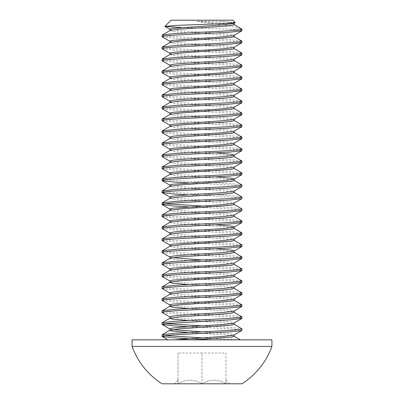 <?xml version="1.0" encoding="UTF-8"?>
<svg xmlns="http://www.w3.org/2000/svg" width="404" height="404" viewBox="0 0 404 404"><rect width="100%" height="100%" fill="white"/><g stroke="black" fill="none" stroke-linecap="round" stroke-linejoin="round"><path stroke-width="0.3" stroke-dasharray="2.02 1.52" d="M225.972 380.093L225.972 383.8L225.972 380.093L229.684 383.8L202 383.8L241.956 383.8M132.078 346.44L271.922 346.44M202 331.856L224.75 333.356L231.719 334.103L234.007 335.037M188.375 332.517L224.75 334.855L234.168 336.35M235.305 22.538L220.887 21.407L231.719 22.447L234.007 23.381M220.887 21.407L196.94 21.407L224.75 23.195L234.168 24.694M169.832 29.189L179.25 30.689L224.75 33.684L231.719 34.436L234.007 35.37M169.993 30.502L172.281 31.436L179.25 32.189L224.75 35.183L234.168 36.683M169.832 41.178L179.25 42.678L224.75 45.672L231.719 46.42L234.007 47.354M169.993 42.491L172.281 43.425L179.25 44.172L224.75 47.172L234.168 48.667M169.832 53.161L179.25 54.661L224.75 57.661L231.719 58.408L234.007 59.343M169.993 54.474L172.281 55.414L179.25 56.161L224.75 59.156L234.168 60.656M169.832 65.15L179.25 66.65L224.75 69.645L231.719 70.397L234.007 71.331M169.993 66.463L172.281 67.397L179.25 68.15L224.75 71.144L234.168 72.644M169.832 77.139L179.25 78.634L224.75 81.633L231.719 82.381L234.007 83.315M169.993 78.452L172.281 79.386L179.25 80.133L224.75 83.133L234.168 84.628M169.832 89.122L179.25 90.622L224.75 93.617L231.719 94.369L234.007 95.304M169.993 90.435L172.281 91.37L179.25 92.122L224.75 95.117L234.168 96.617M169.832 101.111L179.25 102.611L224.75 105.606L231.719 106.353L234.007 107.292M169.993 102.424L172.281 103.358L179.25 104.106L224.75 107.105L234.168 108.6M169.832 113.1L179.25 114.595L224.75 117.594L231.719 118.342L234.007 119.276M169.993 114.413L172.281 115.347L179.25 116.094L224.75 119.089L234.168 120.589M169.832 125.083L179.25 126.583L224.75 129.578L231.719 130.33L234.007 131.265M169.993 126.396L172.281 127.331L179.25 128.083L224.75 131.078L234.168 132.578M169.832 137.072L179.25 138.572L224.75 141.567L231.719 142.314L234.007 143.248M169.993 138.385L172.281 139.319L179.25 140.067L224.75 143.067L234.168 144.561M169.832 149.056L179.25 150.556L215.625 152.894M169.993 150.369L172.281 151.308L179.25 152.056L224.75 155.05L234.168 156.55M169.832 161.044L179.25 162.544L224.75 165.539L231.719 166.291L234.007 167.226M169.993 162.357L172.281 163.292L179.25 164.044L224.75 167.039L234.168 168.539M169.832 173.033L179.25 174.528L215.625 176.866M169.993 174.346L172.281 175.28L179.25 176.028L224.75 179.028L234.168 180.522M169.832 185.017L179.25 186.517L224.75 189.511L231.719 190.264L234.007 191.198M169.993 186.33L172.281 187.264L179.25 188.017L224.75 191.011L234.168 192.511M169.832 197.006L179.25 198.505L224.75 201.5L231.719 202.247L234.007 203.187M169.993 198.319L172.281 199.253L179.25 200L224.75 203L234.168 204.5M169.832 208.994L179.25 210.489L224.75 213.489L231.719 214.236L234.007 215.17M169.993 210.307L172.281 211.242L179.25 211.989L224.75 214.984L234.168 216.483M169.832 220.978L179.25 222.478L215.625 224.811M169.993 222.291L172.281 223.225L179.25 223.978L224.75 226.972L234.168 228.472M169.832 232.967L179.25 234.466L224.75 237.461L231.719 238.208L234.007 239.143M169.993 234.28L172.281 235.214L179.25 235.961L224.75 238.961L234.168 240.456M169.832 244.95L179.25 246.45L215.625 248.788M169.993 246.263L172.281 247.203L179.25 247.95L224.75 250.945L234.168 252.444M202 259.939L224.75 261.433L231.719 262.186L234.007 263.12M169.832 258.439L172.281 259.186L179.25 259.939L224.75 262.933L234.168 264.433M169.832 268.928L179.25 270.422L224.75 273.422L231.719 274.17L234.007 275.104M169.993 270.241L172.281 271.175L179.25 271.922L224.75 274.922L234.168 276.417M169.832 280.911L179.25 282.411L224.75 285.406L231.719 286.158L234.007 287.093M188.375 284.573L224.75 286.906L234.168 288.406M169.832 292.9L179.25 294.4L224.75 297.394L231.719 298.142L234.007 299.081M169.993 294.213L172.281 295.147L179.25 295.895L224.75 298.894L234.168 300.394M169.832 304.889L179.25 306.384L224.75 309.383L231.719 310.131L234.007 311.065M188.375 308.545L224.75 310.878L234.168 312.378M169.832 316.872L179.25 318.372L224.75 321.367L231.719 322.119L234.007 323.054M188.375 320.534L224.75 322.867L234.168 324.367M169.832 256.939L172.281 257.686M169.832 328.861L172.281 329.608M188.375 338.688L212.459 339.85L174.094 339.85L212.459 339.85M202 337.85L239.708 339.85M188.375 326.7L230.255 328.861L238.916 329.608L241.956 330.361M202 325.861L230.255 327.361L241.824 328.715M162.176 312.524L173.745 313.878L230.255 316.872L238.916 317.625L241.956 318.372M162.044 310.878L165.084 311.63L173.745 312.378L230.255 315.378L241.824 316.726M162.176 300.541L173.745 301.889L230.255 304.889L238.916 305.636L241.956 306.384M162.044 298.894L165.084 299.642L173.745 300.394L230.255 303.389L241.824 304.737M162.176 288.552L173.745 289.905L230.255 292.9L238.916 293.647L241.956 294.4M162.044 286.906L165.084 287.658L173.745 288.406L230.255 291.4L241.824 292.754M162.176 276.568L173.745 277.917L230.255 280.911L238.916 281.664L241.956 282.411M162.044 274.922L165.084 275.669L173.745 276.417L230.255 279.416L241.824 280.765M162.176 264.58L173.745 265.928L230.255 268.928L238.916 269.675L241.956 270.422M162.044 262.933L165.084 263.681L173.745 264.433L230.255 267.428L241.824 268.776M162.176 252.591L173.745 253.944L230.255 256.939L238.916 257.686L241.956 258.439M162.044 250.945L165.084 251.697L173.745 252.444L230.255 255.439L241.824 256.793M162.176 240.607L173.745 241.956L230.255 244.95L238.916 245.703L241.956 246.45M162.044 238.961L165.084 239.708L173.745 240.456L230.255 243.455L241.824 244.804M162.176 228.619L173.745 229.967L230.255 232.967L238.916 233.714L241.956 234.466M162.044 226.972L165.084 227.72L173.745 228.472L230.255 231.467L241.824 232.82M162.176 216.63L173.745 217.983L230.255 220.978L238.916 221.73L241.956 222.478M162.044 214.984L165.084 215.736L173.745 216.483L230.255 219.483L241.824 220.831M188.375 206.833L230.255 208.994L238.916 209.742L241.956 210.489M202 205.995L230.255 207.494L241.824 208.843M188.375 194.844L230.255 197.006L238.916 197.753L241.956 198.505M162.044 191.011L165.084 191.764L173.745 192.511L230.255 195.506L241.824 196.859M188.375 182.861L230.255 185.017L238.916 185.769L241.956 186.517M162.044 179.028L165.084 179.775L173.745 180.522L230.255 183.522L241.824 184.87M162.176 168.685L173.745 170.034L230.255 173.033L238.916 173.781L241.956 174.528M162.044 167.039L165.084 167.786L173.745 168.539L230.255 171.533L241.824 172.882M162.176 156.696L173.745 158.05L230.255 161.044L238.916 161.792L241.956 162.544M162.044 155.05L165.084 155.803L173.745 156.55L230.255 159.545L241.824 160.898M162.176 144.713L173.745 146.061L230.255 149.056L238.916 149.808L241.956 150.556M162.044 143.067L165.084 143.814L173.745 144.561L230.255 147.561L241.824 148.909M162.176 132.724L173.745 134.072L230.255 137.072L238.916 137.82L241.956 138.572M162.044 131.078L165.084 131.825L173.745 132.578L230.255 135.572L241.824 136.926M162.176 120.735L173.745 122.089L230.255 125.083L238.916 125.836L241.956 126.583M162.044 119.089L165.084 119.842L173.745 120.589L230.255 123.589L241.824 124.937M162.176 108.752L173.745 110.1L230.255 113.1L238.916 113.847L241.956 114.595M162.044 107.105L165.084 107.853L173.745 108.6L230.255 111.6L241.824 112.948M162.176 96.763L173.745 98.116L230.255 101.111L238.916 101.858L241.956 102.611M162.044 95.117L165.084 95.869L173.745 96.617L230.255 99.611L241.824 100.965M162.176 84.779L173.745 86.128L230.255 89.122L238.916 89.875L241.956 90.622M162.044 83.133L165.084 83.88L173.745 84.628L230.255 87.628L241.824 88.976M162.176 72.791L173.745 74.139L230.255 77.139L238.916 77.886L241.956 78.634M162.044 71.144L165.084 71.892L173.745 72.644L230.255 75.639L241.824 76.987M162.176 60.802L173.745 62.155L230.255 65.15L238.916 65.897L241.956 66.65M162.044 59.156L165.084 59.908L173.745 60.656L230.255 63.65L241.824 65.004M162.176 48.818L173.745 50.167L230.255 53.161L238.916 53.914L241.956 54.661M162.044 47.172L165.084 47.919L173.745 48.667L230.255 51.667L241.824 53.015M162.176 36.83L173.745 38.178L230.255 41.178L238.916 41.925L241.956 42.678M162.044 35.183L165.084 35.931L173.745 36.683L230.255 39.678L241.824 41.031M162.044 334.855L165.084 335.603M162.044 322.867L165.084 323.614M162.044 203L165.084 203.747M232.967 20.2L171.033 20.2M196.94 21.407L227.538 25.614L241.471 28.835M241.956 29.189L230.255 29.189L181.189 27.543M230.255 29.189L238.916 29.941L241.956 30.689M167.953 339.85L174.094 339.85M162.044 383.8L229.684 383.8M132.078 339.85L271.922 339.85M225.972 383.8C218.054 378.967 210.06 378.967 202 383.8C194.077 378.967 186.087 378.967 178.028 383.8C178.028 378.967 178.028 378.967 178.028 383.8C178.028 378.967 178.028 378.967 178.028 383.8C185.946 378.967 193.94 378.967 202 383.8C209.923 378.967 217.913 378.967 225.972 383.8L225.972 353.035L202 353.035L225.972 353.035L225.972 383.8M202 353.035L178.028 353.035L202 353.035L202 383.8L202 353.035M178.028 353.035L178.028 383.8L178.028 353.035M178.028 380.093L174.316 383.8"/><path stroke-width="0.61" d="M271.922 346.44L271.922 339.85L132.078 339.85L132.078 346.44A74.392 74.392 0 0 0 162.044 383.8L241.956 383.8A74.392 74.392 0 0 0 271.922 346.44L132.078 346.44M234.007 324.18L241.956 328.861L241.824 330.507L234.007 335.037L224.75 336.35L174.094 339.85M234.168 334.946L234.168 336.35L231.719 337.103L193.582 339.85M181.189 27.543L164.933 26.442L176.174 25.401L224.821 23.558L235.264 22.654L234.007 23.381L224.75 24.694L172.281 28.442L169.832 29.189L169.832 30.598M234.168 23.286L234.168 24.694L231.719 25.442L224.75 26.194L179.25 29.189L169.993 30.502L162.044 35.183L162.176 36.83L169.993 41.365M234.007 24.508L241.956 29.189L241.824 30.835L234.007 35.37L224.75 36.683L172.281 40.425L169.832 41.178L169.832 42.587M234.168 35.274L234.168 36.683L231.719 37.431L179.25 41.178L169.993 42.491L162.044 47.172L162.176 48.818L169.993 53.348M234.007 36.496L241.956 41.178L241.824 42.824L234.007 47.354L224.75 48.667L172.281 52.414L169.832 53.161L169.832 54.57M234.168 47.263L234.168 48.667L231.719 49.419L179.25 53.161L169.993 54.474L162.044 59.156L162.176 60.802L169.993 65.337M234.007 48.485L241.956 53.161L241.824 54.808L234.007 59.343L224.75 60.656L179.25 63.65L172.281 64.403L169.832 65.15L169.832 66.559M234.168 59.247L234.168 60.656L231.719 61.403L224.75 62.155L179.25 65.15L169.993 66.463L162.044 71.144L162.176 72.791L169.993 77.321M234.007 60.469L241.956 65.15L241.824 66.796L234.007 71.331L224.75 72.644L172.281 76.386L169.832 77.139L169.832 78.543M234.168 71.235L234.168 72.644L231.719 73.392L179.25 77.139L169.993 78.452L162.044 83.133L162.176 84.779L169.993 89.309M234.007 72.457L241.956 77.139L241.824 78.785L234.007 83.315L224.75 84.628L172.281 88.375L169.832 89.122L169.832 90.531M234.168 83.224L234.168 84.628L231.719 85.38L179.25 89.122L169.993 90.435L162.044 95.117L162.176 96.763L169.993 101.298M234.007 84.446L241.956 89.122L241.824 90.769L234.007 95.304L224.75 96.617L179.25 99.611L172.281 100.364L169.832 101.111L169.832 102.52M234.168 95.208L234.168 96.617L231.719 97.364L224.75 98.116L179.25 101.111L169.993 102.424L162.044 107.105L162.176 108.752L169.993 113.282M234.007 96.43L241.956 101.111L241.824 102.757L234.007 107.292L224.75 108.6L172.281 112.347L169.832 113.1L169.832 114.504M234.168 107.196L234.168 108.6L231.719 109.353L179.25 113.1L169.993 114.413L162.044 119.089L162.176 120.735L169.993 125.27M234.007 108.418L241.956 113.1L241.824 114.746L234.007 119.276L224.75 120.589L172.281 124.336L169.832 125.083L169.832 126.492M234.168 119.18L234.168 120.589L231.719 121.336L224.75 122.089L179.25 125.083L169.993 126.396L162.044 131.078L162.176 132.724L169.993 137.259M234.007 120.402L241.956 125.083L241.824 126.73L234.007 131.265L224.75 132.578L179.25 135.572L172.281 136.325L169.832 137.072L169.832 138.481M234.168 131.169L234.168 132.578L231.719 133.325L179.25 137.072L169.993 138.385L162.044 143.067L162.176 144.713L169.993 149.243M234.007 132.391L241.956 137.072L241.824 138.718L234.007 143.248L224.75 144.561L172.281 148.308L169.832 149.056L169.832 150.465M234.168 143.157L234.168 144.561L231.719 145.314L179.25 149.056L169.993 150.369L162.044 155.05L162.176 156.696L169.993 161.231M215.625 152.894L231.719 154.303L234.168 155.05M234.007 144.379L241.956 149.056L241.824 150.707L234.007 155.237L224.75 156.55L179.25 159.545L172.281 160.297L169.832 161.044L169.832 162.453M234.168 155.141L234.168 156.55L231.719 157.297L224.75 158.05L179.25 161.044L169.993 162.357L162.044 167.039L162.176 168.685L169.993 173.215M234.007 156.363L241.956 161.044L241.824 162.691L234.007 167.226L224.75 168.539L172.281 172.281L169.832 173.033L169.832 174.437M234.168 167.13L234.168 168.539L231.719 169.286L179.25 173.033L169.993 174.346L162.176 178.876L162.176 180.674L173.745 182.022L188.375 182.861M215.625 176.866L231.719 178.275L234.168 179.028M234.007 168.352L241.956 173.033L241.824 174.679L234.007 179.209L224.75 180.522L172.281 184.269L169.832 185.017L169.832 186.426M234.168 179.118L234.168 180.522L231.719 181.275L179.25 185.017L169.993 186.33L162.176 190.865L162.176 192.657L173.745 194.011L188.375 194.844M234.007 180.341L241.956 185.017L241.824 186.663L234.007 191.198L224.75 192.511L179.25 195.506L172.281 196.258L169.832 197.006L169.832 198.415M234.168 191.102L234.168 192.511L231.719 193.258L224.75 194.011L179.25 197.006L169.993 198.319L162.176 202.848L162.176 204.646L173.745 205.995L188.375 206.833M234.007 192.324L241.956 197.006L241.824 198.652L234.007 203.187L224.75 204.5L172.281 208.242L169.832 208.994L169.832 210.398M234.168 203.091L234.168 204.5L231.719 205.247L179.25 208.994L169.993 210.307L162.044 214.984L162.176 216.63L169.993 221.165M234.007 204.313L241.956 208.994L241.824 210.641L234.007 215.17L224.75 216.483L172.281 220.231L169.832 220.978L169.832 222.387M234.168 215.074L234.168 216.483L231.719 217.231L224.75 217.983L179.25 220.978L169.993 222.291L162.044 226.972L162.176 228.619L169.993 233.153M215.625 224.811L231.719 226.225L234.168 226.972M234.007 216.297L241.956 220.978L241.824 222.624L234.007 227.159L224.75 228.472L179.25 231.467L172.281 232.219L169.832 232.967L169.832 234.376M234.168 227.063L234.168 228.472L231.719 229.219L179.25 232.967L169.993 234.28L162.044 238.961L162.176 240.607L169.993 245.137M234.007 228.285L241.956 232.967L241.824 234.613L234.007 239.143L224.75 240.456L172.281 244.203L169.832 244.95L169.832 246.359M234.168 239.052L234.168 240.456L231.719 241.208L179.25 244.95L169.993 246.263L162.044 250.945L162.176 252.591L169.993 257.126M215.625 248.788L231.719 250.197L234.168 250.945M234.007 240.274L241.956 244.95L241.824 246.602L234.007 251.131L224.75 252.444L179.25 255.439L172.281 256.192L169.832 256.939L169.832 258.439L162.176 262.787L162.044 264.433L169.993 269.109M234.168 251.036L234.168 252.444L231.719 253.192L224.75 253.944L179.25 256.939L169.993 258.252M234.007 252.258L241.956 256.939L241.824 258.585L234.007 263.12L224.75 264.433L172.281 268.175L169.832 268.928L169.832 270.332M234.168 263.024L234.168 264.433L231.719 265.181L179.25 268.928L169.993 270.241L162.044 274.922L162.176 276.568L169.993 281.098M234.007 264.246L241.956 268.928L241.824 270.574L234.007 275.104L224.75 276.417L172.281 280.164L169.832 280.911L169.832 282.32M234.168 275.013L234.168 276.417L231.719 277.169L179.25 280.911L169.993 282.224L162.044 286.906L162.176 288.552L169.993 293.087M234.007 276.235L241.956 280.911L241.824 282.558L234.007 287.093L224.75 288.406L179.25 291.4L172.281 292.153L169.832 292.9L169.832 294.4M234.168 286.997L234.168 288.406L231.719 289.153L224.75 289.905L179.25 292.9L169.993 294.213L162.044 298.894L162.176 300.541L169.993 305.071M234.007 288.219L241.956 292.9L241.824 294.546L234.007 299.081L224.75 300.394L172.281 304.136L169.832 304.889L169.832 306.293M234.168 298.985L234.168 300.394L231.719 301.142L179.25 304.889L169.993 306.202L162.044 310.878L162.176 312.524L169.993 317.059M234.007 300.207L241.956 304.889L241.824 306.535L234.007 311.065L224.75 312.378L179.25 315.378L172.281 316.125L169.832 316.872L169.832 318.372L172.281 319.12L188.375 320.534M234.168 310.969L234.168 312.378L231.719 313.125L224.75 313.878L179.25 316.872L169.832 318.372M234.007 312.191L241.956 316.872L241.824 318.519L234.007 323.054L224.75 324.367L179.25 327.361L172.281 328.114L169.832 328.861L169.832 330.361L172.281 331.108L188.375 332.517M234.168 322.958L234.168 324.367L231.719 325.114L179.25 328.861L169.832 330.361M172.281 257.686L202 259.939L173.745 261.433L162.176 262.787M169.832 282.411L172.281 283.159L188.375 284.573M169.832 306.384L172.281 307.136L188.375 308.545M172.281 329.608L202 331.856L173.745 333.356L162.176 334.704L162.176 336.502L173.745 337.85L188.375 338.688M241.824 330.507L230.255 331.856L173.745 334.855L165.084 335.603L162.044 336.35M241.956 328.861L238.916 329.608L230.255 330.361L202 331.856M241.824 318.519L230.255 319.872L165.084 323.614L162.176 324.513L173.745 325.861L188.375 326.7M241.956 316.872L238.916 317.625L230.255 318.372L173.745 321.367L162.176 322.72L162.044 324.367M241.824 306.535L230.255 307.883L173.745 310.878L165.084 311.63L162.044 312.378M241.956 304.889L238.916 305.636L230.255 306.384L173.745 309.383L162.176 310.732M241.824 294.546L230.255 295.895L173.745 298.894L165.084 299.642L162.044 300.394M241.956 292.9L238.916 293.647L230.255 294.4L173.745 297.394L162.176 298.743M241.824 282.558L230.255 283.911L173.745 286.906L165.084 287.658L162.044 288.406M241.956 280.911L238.916 281.664L230.255 282.411L173.745 285.406L162.176 286.759M241.824 270.574L230.255 271.922L173.745 274.922L165.084 275.669L162.044 276.417M241.956 268.928L238.916 269.675L230.255 270.422L173.745 273.422L162.176 274.771M241.824 258.585L230.255 259.939L173.745 262.933L165.084 263.681L162.044 264.433M241.956 256.939L238.916 257.686L230.255 258.439L202 259.939M241.824 246.602L230.255 247.95L173.745 250.945L165.084 251.697L162.044 252.444M241.956 244.95L238.916 245.703L230.255 246.45L173.745 249.45L162.176 250.798M241.824 234.613L230.255 235.961L173.745 238.961L165.084 239.708L162.044 240.456M241.956 232.967L238.916 233.714L230.255 234.466L173.745 237.461L162.176 238.809M241.824 222.624L230.255 223.978L173.745 226.972L165.084 227.72L162.044 228.472M241.956 220.978L238.916 221.73L230.255 222.478L173.745 225.472L162.176 226.826M241.824 210.641L230.255 211.989L173.745 214.984L165.084 215.736L162.044 216.483M241.956 208.994L238.916 209.742L230.255 210.489L173.745 213.489L162.176 214.837M241.824 198.652L230.255 200L173.745 203L165.084 203.747L162.044 204.5M241.956 197.006L238.916 197.753L230.255 198.505L173.745 201.5L162.176 202.848M241.824 186.663L230.255 188.017L173.745 191.011L165.084 191.764L162.044 192.511M241.956 185.017L238.916 185.769L230.255 186.517L173.745 189.511L162.176 190.865M241.824 174.679L230.255 176.028L173.745 179.028L165.084 179.775L162.044 180.522M241.956 173.033L238.916 173.781L230.255 174.528L173.745 177.528L162.176 178.876M241.824 162.691L230.255 164.044L173.745 167.039L165.084 167.786L162.044 168.539M241.956 161.044L238.916 161.792L230.255 162.544L173.745 165.539L162.176 166.892M241.824 150.707L230.255 152.056L173.745 155.05L165.084 155.803L162.044 156.55M241.956 149.056L238.916 149.808L230.255 150.556L173.745 153.555L162.176 154.904M241.824 138.718L230.255 140.067L173.745 143.067L165.084 143.814L162.044 144.561M241.956 137.072L238.916 137.82L230.255 138.572L173.745 141.567L162.176 142.915M241.824 126.73L230.255 128.083L173.745 131.078L165.084 131.825L162.044 132.578M241.956 125.083L238.916 125.836L230.255 126.583L173.745 129.578L162.176 130.931M241.824 114.746L230.255 116.094L173.745 119.089L165.084 119.842L162.044 120.589M241.956 113.1L238.916 113.847L230.255 114.595L173.745 117.594L162.176 118.943M241.824 102.757L230.255 104.106L173.745 107.105L165.084 107.853L162.044 108.6M241.956 101.111L238.916 101.858L230.255 102.611L173.745 105.606L162.176 106.954M241.824 90.769L230.255 92.122L173.745 95.117L165.084 95.869L162.044 96.617M241.956 89.122L238.916 89.875L230.255 90.622L173.745 93.617L162.176 94.97M241.824 78.785L230.255 80.133L173.745 83.133L165.084 83.88L162.044 84.628M241.956 77.139L238.916 77.886L230.255 78.634L173.745 81.633L162.176 82.982M241.824 66.796L230.255 68.15L173.745 71.144L165.084 71.892L162.044 72.644M241.956 65.15L238.916 65.897L230.255 66.65L173.745 69.645L162.176 70.998M241.824 54.808L230.255 56.161L173.745 59.156L165.084 59.908L162.044 60.656M241.956 53.161L238.916 53.914L230.255 54.661L173.745 57.661L162.176 59.009M241.824 42.824L230.255 44.172L173.745 47.172L165.084 47.919L162.044 48.667M241.956 41.178L238.916 41.925L230.255 42.678L173.745 45.672L162.176 47.021M165.084 335.603L202 337.85M165.084 323.614L202 325.861M165.084 203.747L202 205.995M241.824 30.835L230.255 32.189L173.745 35.183L165.084 35.931L162.044 36.683M241.956 29.189C242.516 30.184 223.336 31.194 202 32.189L173.745 33.684L162.176 35.037M164.893 26.341L171.033 20.2L232.967 20.2L235.264 22.654M234.007 336.168L240.36 339.85L239.708 339.85M162.176 180.674L169.993 185.204M162.176 192.657L169.993 197.192M162.176 204.646L169.993 209.176M162.176 324.513L169.993 329.048M162.176 336.502L167.953 339.85M169.993 29.376L164.933 26.442M169.993 318.185L162.176 322.72M169.993 330.174L162.176 334.704"/></g></svg>
